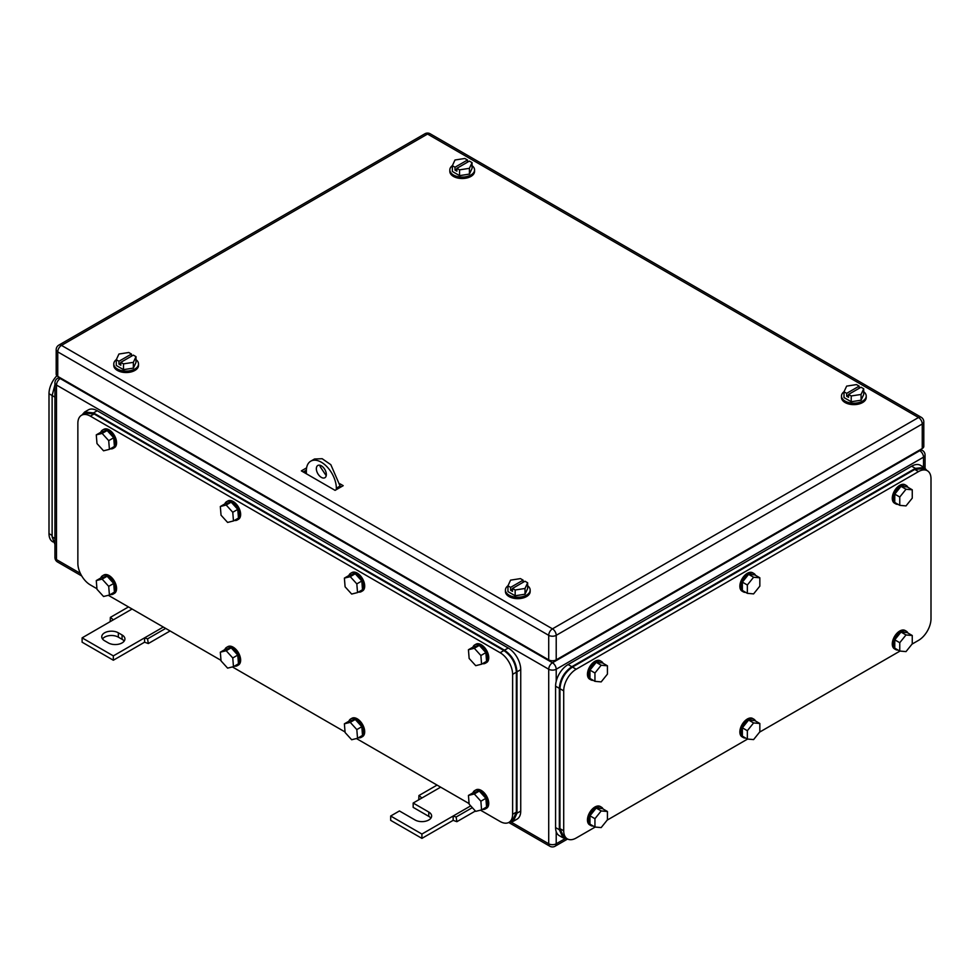 <?xml version="1.0" encoding="UTF-8"?>
<svg xmlns="http://www.w3.org/2000/svg" width="980" height="980" viewBox="0 0 980 980"><rect width="100%" height="100%" fill="white"/><g stroke="black" fill="none" stroke-linecap="round" stroke-linejoin="round"><path stroke-width="1.47" d="M110.177 621.663L110.36 617.388L113.337 619.826L82.112 637.858L113.337 655.889L144.575 637.858L144.575 642.194L148.323 643.542L147.551 638.862L144.575 637.858L163.305 627.041M170.104 630.961L148.323 643.542M128.478 606.926L110.36 617.388M132.079 609.009L113.337 619.826M165.669 628.401L147.551 638.862M113.337 655.889L113.337 660.226L144.575 642.194M82.112 637.858L82.112 642.194L113.337 660.226M118.335 632.811A9.714 5.611 180 0 0 107.751 631.598A9.714 5.611 180 0 0 101.749 636.78A9.714 5.611 180 0 0 104.591 640.749L108.339 642.917A9.714 5.611 180 0 0 118.935 644.13A9.714 5.611 180 0 0 124.926 638.948A9.714 5.611 180 0 0 122.084 634.979L118.335 632.811L118.335 637.147L122.084 639.303A9.714 5.611 180 0 1 124.178 641.104M102.496 638.948A9.714 5.611 180 0 1 118.335 637.147M418.754 799.815L418.938 795.539L421.915 797.99L413.168 803.037L428.787 812.053A9.714 5.611 180 0 1 431.629 816.022A9.714 5.611 180 0 1 425.626 821.203A9.714 5.611 180 0 1 415.042 819.978L399.424 810.962L390.677 816.022L421.915 834.054L453.152 816.022L453.152 820.346L456.888 821.693L456.129 817.014L453.152 816.022L470.719 805.866M475.398 811.011L456.888 821.693M437.055 785.09L418.938 795.539M440.657 787.161L421.915 797.99M472.336 807.655L456.129 817.014M421.915 834.054L421.915 838.378L453.152 820.346M390.677 816.022L390.677 820.346L421.915 838.378M413.168 803.037L413.168 807.361L428.787 816.377A9.714 5.611 180 0 1 430.882 818.178M480.506 810.178L500.119 821.497A17.665 10.204 -120 0 0 508.951 822.367L512.699 820.211L516.362 812.126L516.362 672.194L512.614 674.35A17.665 10.204 -120 0 0 500.119 652.717L90.356 416.145A17.665 10.204 -120 0 0 81.524 415.263A17.665 10.204 -120 0 0 77.861 423.348L77.861 563.279A17.665 10.204 -120 0 0 90.356 584.925L96.934 588.723M469.102 803.588L356.451 738.553M345.046 731.962L232.395 666.927M220.99 660.348L108.339 595.301M508.951 822.367A17.665 10.204 -120 0 0 512.614 814.282L512.614 674.35M516.362 672.194C515.615 663.007 511.45 655.792 503.867 650.548L94.105 413.977L85.26 413.107L81.524 415.263M232.762 657.96L226.196 650.732L220.329 652.19L225.327 649.311L231.194 647.841L237.76 655.081L238.471 663.779L233.473 666.657L232.762 657.96L237.76 655.081M233.473 666.657L227.605 668.127L221.039 660.888L220.329 652.19M226.196 650.732L231.194 647.841M224.824 649.605A10.596 6.125 60 0 1 226.601 647.364A10.596 6.125 60 0 1 234.428 649.85A10.596 6.125 60 0 1 239.353 660.005A10.596 6.125 60 0 1 237.197 665.726A10.596 6.125 60 0 1 234.367 666.143M226.601 647.364L227.85 646.641A10.596 6.125 60 0 1 235.678 649.128A10.596 6.125 60 0 1 240.602 659.283A10.596 6.125 60 0 1 238.446 665.004L237.197 665.726M356.818 729.586L350.252 722.358L344.384 723.816L349.382 720.937L355.25 719.467L361.816 726.707L362.514 735.392L357.529 738.283L356.818 729.586L361.816 726.707M357.529 738.283L351.661 739.741L345.095 732.513L344.384 723.816M350.252 722.358L355.25 719.467M348.88 721.231A10.596 6.125 60 0 1 350.656 718.989A10.596 6.125 60 0 1 358.472 721.476A10.596 6.125 60 0 1 363.409 731.631A10.596 6.125 60 0 1 361.252 737.34A10.596 6.125 60 0 1 358.423 737.769M350.656 718.989L351.906 718.267A10.596 6.125 60 0 1 359.721 720.753A10.596 6.125 60 0 1 364.658 730.909A10.596 6.125 60 0 1 362.502 736.629L361.252 737.34M356.818 583.884L350.252 576.657L344.384 578.114L349.382 575.236L355.25 573.766L361.816 581.005L362.514 589.703L357.529 592.582L356.818 583.884L361.816 581.005M357.529 592.582L351.661 594.052L345.095 586.812L344.384 578.114M350.252 576.657L355.25 573.766M348.88 575.529A10.596 6.125 60 0 1 350.656 573.288A10.596 6.125 60 0 1 358.472 575.774A10.596 6.125 60 0 1 363.409 585.93A10.596 6.125 60 0 1 361.252 591.651A10.596 6.125 60 0 1 358.423 592.067M350.656 573.288L351.906 572.565A10.596 6.125 60 0 1 359.721 575.052A10.596 6.125 60 0 1 364.658 585.207A10.596 6.125 60 0 1 362.502 590.928L361.252 591.651M232.762 512.271L226.196 505.031L220.329 506.501L225.327 503.61L231.194 502.152L237.76 509.38L238.471 518.077L233.473 520.956L232.762 512.271L237.76 509.38M233.473 520.956L227.605 522.426L221.039 515.198L220.329 506.501M226.196 505.031L231.194 502.152M224.824 503.904A10.596 6.125 60 0 1 226.601 501.662A10.596 6.125 60 0 1 234.428 504.149A10.596 6.125 60 0 1 239.353 514.304A10.596 6.125 60 0 1 237.197 520.025A10.596 6.125 60 0 1 234.367 520.441M226.601 501.662L227.85 500.939A10.596 6.125 60 0 1 235.678 503.438A10.596 6.125 60 0 1 240.602 513.581A10.596 6.125 60 0 1 238.446 519.302L237.197 520.025M108.707 440.645L102.141 433.405L96.273 434.875L101.271 431.984L107.138 430.526L113.704 437.754L114.415 446.451L109.417 449.342L108.707 440.645L113.704 437.754M109.417 449.342L103.549 450.8L96.983 443.573L96.273 434.875M102.141 433.405L107.138 430.526M100.769 432.278A10.596 6.125 60 0 1 102.545 430.036A10.596 6.125 60 0 1 110.373 432.535A10.596 6.125 60 0 1 115.297 442.678A10.596 6.125 60 0 1 113.141 448.399A10.596 6.125 60 0 1 110.311 448.816M102.545 430.036L103.794 429.326A10.596 6.125 60 0 1 111.622 431.813A10.596 6.125 60 0 1 116.547 441.955A10.596 6.125 60 0 1 114.391 447.676L113.141 448.399M108.707 586.346L102.141 579.107L96.273 580.577L101.271 577.686L107.138 576.228L113.704 583.455L114.415 592.153L109.417 595.044L108.707 586.346L113.704 583.455M109.417 595.044L103.549 596.502L96.983 589.274L96.273 580.577M102.141 579.107L107.138 576.228M100.769 577.98A10.596 6.125 60 0 1 102.545 575.738A10.596 6.125 60 0 1 110.373 578.225A10.596 6.125 60 0 1 115.297 588.38A10.596 6.125 60 0 1 113.141 594.101A10.596 6.125 60 0 1 110.311 594.517M102.545 575.738L103.794 575.015A10.596 6.125 60 0 1 111.622 577.514A10.596 6.125 60 0 1 116.547 587.657A10.596 6.125 60 0 1 114.391 593.378L113.141 594.101M480.874 801.211L474.308 793.971L468.44 795.442L473.438 792.551L479.306 791.093L485.872 798.32L486.57 807.018L481.572 809.909L480.874 801.211L485.872 798.32M481.572 809.909L475.716 811.367L469.138 804.139L468.44 795.442M474.308 793.971L479.306 791.093M472.924 792.845A10.596 6.125 60 0 1 474.7 790.603A10.596 6.125 60 0 1 482.528 793.102A10.596 6.125 60 0 1 487.464 803.245A10.596 6.125 60 0 1 485.308 808.966A10.596 6.125 60 0 1 482.479 809.382M474.7 790.603L475.949 789.88A10.596 6.125 60 0 1 483.777 792.379A10.596 6.125 60 0 1 488.714 802.522A10.596 6.125 60 0 1 486.558 808.243L485.308 808.966M480.874 655.51L474.308 648.282L468.44 649.74L473.438 646.861L479.306 645.391L485.872 652.631L486.57 661.316L481.572 664.207L480.874 655.51L485.872 652.631M481.572 664.207L475.716 665.665L469.138 658.438L468.44 649.74M474.308 648.282L479.306 645.391M472.924 647.155A10.596 6.125 60 0 1 474.7 644.914A10.596 6.125 60 0 1 482.528 647.4A10.596 6.125 60 0 1 487.464 657.556A10.596 6.125 60 0 1 485.308 663.264A10.596 6.125 60 0 1 482.479 663.693M474.7 644.914L475.949 644.191A10.596 6.125 60 0 1 483.777 646.678A10.596 6.125 60 0 1 488.714 656.833A10.596 6.125 60 0 1 486.558 662.554L485.308 663.264M509.441 822.098L513.324 821.289L517.073 819.133A17.665 10.204 -120 0 0 520.735 811.036L520.735 669.671A17.665 10.204 -120 0 0 508.24 648.025L97.228 410.73A17.665 10.204 -120 0 0 88.384 409.861L84.635 412.017L82.002 414.981M513.324 821.289L516.987 813.204L516.987 671.827C516.24 662.639 512.075 655.424 504.492 650.193L93.48 412.899L84.635 412.017M927.337 470.731L923.589 468.563L914.757 469.445L572.455 667.074C564.86 672.305 560.695 679.52 559.96 688.707L559.96 828.639L563.623 836.724L567.371 838.892A17.665 10.204 120 0 1 563.708 830.807L563.708 690.876A17.665 10.204 120 0 1 576.203 669.23L918.505 471.601A17.665 10.204 120 0 1 927.337 470.731A17.665 10.204 120 0 1 931 478.816L931 618.748A17.665 10.204 120 0 1 918.505 640.381L912.013 644.13M567.371 838.892A17.665 10.204 120 0 0 576.203 838.01L595.191 827.059M900.008 651.063L759.598 732.134M747.605 739.055L607.184 820.125M759.843 723.497L753.596 722.934L747.348 730.713L742.362 727.822L748.598 720.055L754.845 720.606L759.843 723.497L759.843 731.827L753.596 739.594L747.348 739.043L747.348 730.713M753.596 722.934L748.598 720.055M747.348 739.043L742.362 736.152L742.362 727.822M745.633 738.038A10.596 6.125 -60 0 1 743.306 737.56A10.596 6.125 -60 0 1 741.113 732.709A10.596 6.125 -60 0 1 745.731 722.039A10.596 6.125 -60 0 1 753.902 719.198A10.596 6.125 -60 0 1 755.482 720.974M743.306 737.56L742.056 736.838A10.596 6.125 -60 0 1 739.863 731.986A10.596 6.125 -60 0 1 744.482 721.317A10.596 6.125 -60 0 1 752.652 718.475L753.902 719.198M912.258 635.505L906.01 634.942L899.763 642.708L894.764 639.83L901.012 632.063L907.26 632.615L912.258 635.505L912.258 643.836L906.01 651.602L899.763 651.039L899.763 642.708M906.01 634.942L901.012 632.063M899.763 651.039L894.764 648.16L894.764 639.83M898.048 650.046A10.596 6.125 -60 0 1 895.72 649.569A10.596 6.125 -60 0 1 893.527 644.717A10.596 6.125 -60 0 1 898.145 634.048A10.596 6.125 -60 0 1 906.316 631.206A10.596 6.125 -60 0 1 907.897 632.982M895.72 649.569L894.471 648.846A10.596 6.125 -60 0 1 892.278 643.995A10.596 6.125 -60 0 1 896.896 633.325A10.596 6.125 -60 0 1 905.067 630.483L906.316 631.206M912.258 489.804L906.01 489.241L899.763 497.019L894.764 494.128L901.012 486.362L907.26 486.913L912.258 489.804L912.258 498.134L906.01 505.901L899.763 505.349L899.763 497.019M906.01 489.241L901.012 486.362M899.763 505.349L894.764 502.458L894.764 494.128M898.048 504.345A10.596 6.125 -60 0 1 895.72 503.867A10.596 6.125 -60 0 1 893.527 499.016A10.596 6.125 -60 0 1 898.145 488.346A10.596 6.125 -60 0 1 906.316 485.504A10.596 6.125 -60 0 1 907.897 487.281M895.72 503.867L894.471 503.144A10.596 6.125 -60 0 1 892.278 498.293A10.596 6.125 -60 0 1 896.896 487.624A10.596 6.125 -60 0 1 905.067 484.782L906.316 485.504M759.843 577.796L753.596 577.245L747.348 585.011L742.362 582.12L748.598 574.354L754.845 574.917L759.843 577.796L759.843 586.126L753.596 593.892L747.348 593.341L747.348 585.011M753.596 577.245L748.598 574.354M747.348 593.341L742.362 590.45L742.362 582.12M745.633 592.349A10.596 6.125 -60 0 1 743.306 591.859A10.596 6.125 -60 0 1 741.113 587.008A10.596 6.125 -60 0 1 745.731 576.338A10.596 6.125 -60 0 1 753.902 573.508A10.596 6.125 -60 0 1 755.482 575.285M743.306 591.859L742.056 591.136A10.596 6.125 -60 0 1 739.863 586.285A10.596 6.125 -60 0 1 744.482 575.615A10.596 6.125 -60 0 1 752.652 572.786L753.902 573.508M607.429 665.788L601.181 665.236L594.946 673.003L589.948 670.124L596.195 662.345L602.431 662.909L607.429 665.788L607.429 674.117L601.181 681.896L594.946 681.333L594.946 673.003M601.181 665.236L596.195 662.345M594.946 681.333L589.948 678.454L589.948 670.124M593.219 680.341A10.596 6.125 -60 0 1 590.891 679.863A10.596 6.125 -60 0 1 588.698 675A10.596 6.125 -60 0 1 593.317 664.342A10.596 6.125 -60 0 1 601.487 661.5A10.596 6.125 -60 0 1 603.068 663.276M590.891 679.863L589.642 679.14A10.596 6.125 -60 0 1 587.449 674.289A10.596 6.125 -60 0 1 592.067 663.619A10.596 6.125 -60 0 1 600.238 660.777L601.487 661.5M607.429 811.489L601.181 810.938L594.946 818.704L589.948 815.813L596.195 808.047L602.431 808.61L607.429 811.489L607.429 819.819L601.181 827.586L594.946 827.034L594.946 818.704M601.181 810.938L596.195 808.047M594.946 827.034L589.948 824.143L589.948 815.813M593.219 826.042A10.596 6.125 -60 0 1 590.891 825.552A10.596 6.125 -60 0 1 588.698 820.701A10.596 6.125 -60 0 1 593.317 810.031A10.596 6.125 -60 0 1 601.487 807.202A10.596 6.125 -60 0 1 603.068 808.978M590.891 825.552L589.642 824.842A10.596 6.125 -60 0 1 587.449 819.978A10.596 6.125 -60 0 1 592.067 809.321A10.596 6.125 -60 0 1 600.238 806.479L601.487 807.202M562.998 837.814L559.249 835.646A17.665 10.204 120 0 1 555.587 827.561L555.587 686.184L559.335 688.352L559.335 829.717L562.998 837.802L566.881 838.611M926.86 470.449L924.214 467.485L920.465 465.316A17.665 10.204 120 0 0 911.633 466.198L568.082 664.55A17.665 10.204 120 0 0 555.587 686.184M924.214 467.485L915.381 468.367L571.83 666.706C564.235 671.949 560.07 679.164 559.335 688.352M306.348 473.769L306.348 470.89A21.205 12.238 60 0 1 310.746 461.176L314.494 459.02L322.175 458.714L330.836 464.692L340.085 486.031L341.334 486.754L340.085 486.031L336.336 488.199L336.336 489.632M340.085 487.477L340.085 486.031M326.218 475.716L320.093 466.554L320.227 465.341M310.746 461.176A21.205 12.238 60 0 1 327.087 466.86A21.205 12.238 60 0 1 336.336 488.199M316.344 468.722A7.068 4.079 60 0 1 317.814 465.488A7.068 4.079 60 0 1 323.253 467.374A7.068 4.079 60 0 1 326.34 474.492A7.068 4.079 60 0 1 324.882 477.726A7.068 4.079 60 0 1 319.431 475.827A7.068 4.079 60 0 1 316.344 468.722M527.644 585.758A12.373 7.142 180 0 1 530.168 590.07A12.373 7.142 180 0 1 522.524 596.673A12.373 7.142 180 0 1 509.049 595.13A12.373 7.142 180 0 1 505.435 590.07A12.373 7.142 180 0 1 507.995 585.721M530.168 590.07L530.168 591.516A12.373 7.142 180 0 1 522.524 598.119A12.373 7.142 180 0 1 509.049 596.563A12.373 7.142 180 0 1 505.435 591.516L505.435 590.07M507.946 585.832L510.617 587.375L523.112 580.16L520.441 578.616L510.58 580.135L507.946 585.832L507.946 591.601L515.162 595.767L525.01 594.235L527.644 588.551L527.644 582.782L525.01 588.466L525.01 594.235M525.01 588.466L515.162 589.997L515.162 595.767M510.617 587.375L510.617 590.254L512.491 591.332L512.491 588.453L524.986 581.238L527.644 582.782M523.112 580.16L523.112 582.316M512.491 588.453L515.162 589.997M510.617 590.254L512.491 589.176M136 359.635A12.373 7.142 180 0 1 138.511 363.96A12.373 7.142 180 0 1 130.879 370.55A12.373 7.142 180 0 1 117.404 369.007A12.373 7.142 180 0 1 113.778 363.96A12.373 7.142 180 0 1 116.338 359.599M138.511 363.96L138.511 365.393A12.373 7.142 180 0 1 130.879 371.996A12.373 7.142 180 0 1 117.404 370.452A12.373 7.142 180 0 1 113.778 365.393L113.778 363.96M116.289 359.709L118.96 361.252L131.455 354.037L128.784 352.494L118.935 354.025L116.289 359.709L116.289 365.479L123.505 369.644L133.353 368.125L136 362.429L136 356.659L133.353 362.355L133.353 368.125M133.353 362.355L123.505 363.874L123.505 369.644M118.96 361.252L118.96 364.131L120.834 365.221L120.834 362.33L133.329 355.115L136 356.659M131.455 354.037L131.455 356.205M120.834 362.33L123.505 363.874M118.96 364.131L120.834 363.053M863.711 391.743A12.373 7.142 180 0 1 866.222 396.055A12.373 7.142 180 0 1 858.59 402.645A12.373 7.142 180 0 1 845.115 401.102A12.373 7.142 180 0 1 841.489 396.055A12.373 7.142 180 0 1 844.05 391.694M866.222 396.055L866.222 397.5A12.373 7.142 180 0 1 858.59 404.091A12.373 7.142 180 0 1 845.115 402.547A12.373 7.142 180 0 1 841.489 397.5L841.489 396.055M844.001 391.804L846.671 393.348L859.166 386.132L856.495 384.589L846.647 386.12L844.001 391.804L844.001 397.574L851.216 401.739L861.065 400.22L863.711 394.524L863.711 388.754L861.065 394.45L861.065 400.22M861.065 394.45L851.216 395.969L851.216 401.739M846.671 393.348L846.671 396.238L848.545 397.317L848.545 394.426L861.04 387.223L863.711 388.754M859.166 386.132L859.166 388.301M848.545 394.426L851.216 395.969M846.671 396.238L848.545 395.148M472.054 165.62A12.373 7.142 180 0 1 474.565 169.932A12.373 7.142 180 0 1 466.933 176.535A12.373 7.142 180 0 1 453.458 174.979A12.373 7.142 180 0 1 449.832 169.932A12.373 7.142 180 0 1 452.405 165.583M474.565 169.932L474.565 171.378A12.373 7.142 180 0 1 466.933 177.968A12.373 7.142 180 0 1 453.458 176.425A12.373 7.142 180 0 1 449.832 171.378L449.832 169.932M452.356 165.694L455.014 167.225L467.509 160.022L464.839 158.478L454.99 159.997L452.356 165.694L452.356 171.463L459.559 175.628L469.42 174.097L472.054 168.413L472.054 162.643L469.42 168.327L469.42 174.097M469.42 168.327L459.559 169.846L459.559 175.628M455.014 167.225L455.014 170.116L456.888 171.194L456.888 168.315L469.383 161.1L472.054 162.643M467.509 160.022L467.509 162.178M456.888 168.315L459.559 169.846M455.014 170.116L456.888 169.038M303.861 471.601L305.209 472.385A1.764 1.017 -0 0 0 306.348 472.691M339.962 483.802L343.208 485.676L335.087 490.355L301.362 470.89L306.605 467.852M303.237 471.968L306.373 470.155M922.254 448.522L922.254 423.997A5.304 3.062 -0 0 0 923.809 421.841L923.809 446.366A5.304 3.062 -0 0 1 922.254 448.522L556.211 659.859L556.211 635.334A5.304 3.062 -120 0 0 552.463 628.842A5.304 3.062 120 0 0 548.714 635.334A5.304 3.062 -0 0 0 556.211 635.334L922.254 423.997A5.304 3.062 -120 0 0 918.505 417.505L552.463 628.842L61.495 345.389A5.304 3.062 -120 0 0 58.837 345.119A5.304 5.304 0 0 0 56.191 349.713A5.304 3.062 -0 0 0 57.747 351.869L548.714 635.334L548.714 659.859L57.747 376.394L57.747 351.869A5.304 3.062 120 0 1 61.495 345.389L427.537 134.052A5.304 3.062 -60 0 1 430.183 133.782A5.304 5.304 0 0 0 424.891 133.782L58.837 345.119M548.714 659.859A5.304 3.062 -0 0 0 556.211 659.859M56.191 349.713L56.191 374.238A5.304 3.062 -0 0 0 57.747 376.394M53.141 542.001L52.663 541.732A17.665 10.204 -60 0 1 49 533.635L49 393.715A17.665 10.204 -60 0 1 56.889 375.744M54.941 544.39L52.124 536.881L52.124 395.516L54.941 384.76M122.084 634.979L122.084 639.303M428.787 812.053L428.787 816.377M508.73 822.49L549.817 846.218A5.304 3.062 -60 0 1 548.714 843.78L548.714 669.23L56.497 385.054A5.304 3.062 -60 0 1 60.246 378.562L60.87 378.207M80.36 573.386L56.497 559.605L56.497 385.054A5.304 3.062 180 0 1 54.941 382.886A5.304 5.304 0 0 1 57.6 378.305L59.315 377.3M549.817 846.218A5.304 5.304 0 0 0 555.109 846.218A5.304 3.062 -120 0 0 556.211 843.78A5.304 3.062 -0 0 1 548.714 843.78L511.07 822.048M565.252 838.574L556.211 843.78L556.211 831.702M556.211 681.321L556.211 669.23A5.304 3.062 -120 0 0 552.463 662.75L60.246 378.562A5.304 3.062 -120 0 0 57.6 378.305M548.714 669.23A5.304 3.062 -0 0 0 556.211 669.23L923.503 457.182A5.304 3.062 -120 0 0 919.755 450.69L552.463 662.75A5.304 3.062 -60 0 0 548.714 669.23M57.6 562.03A5.304 3.062 -60 0 1 56.497 559.605A5.304 3.062 180 0 1 54.941 557.436A5.304 5.304 0 0 0 57.6 562.03L81.732 575.971M923.503 467.068L923.503 457.182A5.304 3.062 -0 0 0 925.059 455.014A5.304 5.304 0 0 0 922.401 450.433A5.304 3.062 120 0 0 919.755 450.69L919.13 450.335M503.867 650.548L500.119 652.717M90.356 416.145L94.105 413.977M516.362 812.126L512.614 814.282M520.735 811.036L516.987 813.204M520.735 669.671L516.987 671.827M508.24 648.025L504.492 650.193M97.228 410.73L93.48 412.899M914.757 469.445L918.505 471.601M576.203 669.23L572.455 667.074M559.96 688.707L563.708 690.876M563.708 830.807L559.96 828.639M555.587 827.561L559.335 829.717M911.633 466.198L915.381 468.367M568.082 664.55L571.83 666.706M305.209 472.385L305.209 470.829M923.809 421.841A5.304 5.304 0 0 0 921.163 417.247A5.304 3.062 -60 0 0 918.505 417.505L427.537 134.052A5.304 3.062 -120 0 0 424.891 133.782M54.941 397.145L49 393.715M52.124 535.448L49 533.635M54.941 538.51L52.124 536.881M555.109 846.218L567.591 839.015M54.941 557.436L54.941 382.886M925.059 468.073L925.059 455.014M920.686 449.428L922.401 450.433M921.163 417.247L430.183 133.782"/></g></svg>
